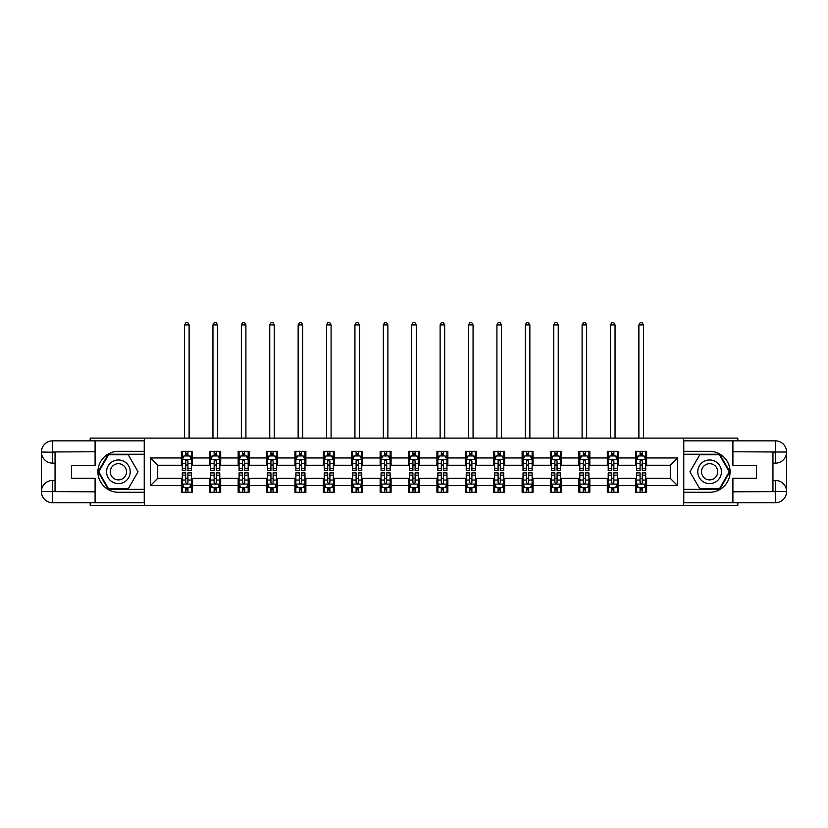 <?xml version="1.0" encoding="UTF-8"?>
<svg xmlns="http://www.w3.org/2000/svg" width="828" height="828" viewBox="0 0 828 828"><rect width="100%" height="100%" fill="white"/><g stroke="black" fill="none" stroke-linecap="round" stroke-linejoin="round"><path stroke-width="1.24" d="M90.18 502.741L90.18 505.463L737.82 505.463L737.82 502.741M737.82 440.848L737.82 438.115L683.576 438.115L683.576 505.463M683.576 438.115L90.18 438.115L90.18 440.848M144.424 505.463L144.424 438.115M646.627 457.956L646.627 451.312L635.707 451.312L635.707 457.956L618.226 457.956L618.226 451.312L607.307 451.312L607.307 457.956L589.836 457.956L589.836 451.312L578.917 451.312L578.917 457.956L561.436 457.956L561.436 451.312L550.516 451.312L550.516 457.956L533.046 457.956L533.046 451.312L522.126 451.312L522.126 457.956L504.645 457.956L504.645 451.312L493.726 451.312L493.726 457.956L476.255 457.956L476.255 451.312L465.326 451.312L465.326 457.956L447.855 457.956L447.855 451.312L436.936 451.312L436.936 457.956L419.465 457.956L419.465 451.312L408.535 451.312L408.535 457.956L391.064 457.956L391.064 451.312L380.145 451.312L380.145 457.956L362.674 457.956L362.674 451.312L351.745 451.312L351.745 457.956L334.274 457.956L334.274 451.312L323.355 451.312L323.355 457.956L305.874 457.956L305.874 451.312L294.954 451.312L294.954 457.956L277.483 457.956L277.483 451.312L266.564 451.312L266.564 457.956L249.083 457.956L249.083 451.312L238.164 451.312L238.164 457.956L220.693 457.956L220.693 451.312L209.774 451.312L209.774 457.956L192.293 457.956L192.293 451.312L181.373 451.312L181.373 457.956L150.427 457.956L150.427 485.622L157.713 478.346L181.373 478.346L181.373 492.267L192.293 492.267L192.293 478.346L209.774 478.346L209.774 492.267L220.693 492.267L220.693 478.346L238.164 478.346L238.164 492.267L249.083 492.267L249.083 478.346L266.564 478.346L266.564 492.267L277.483 492.267L277.483 478.346L294.954 478.346L294.954 492.267L305.874 492.267L305.874 478.346L323.355 478.346L323.355 492.267L334.274 492.267L334.274 478.346L351.745 478.346L351.745 492.267L362.674 492.267L362.674 478.346L380.145 478.346L380.145 492.267L391.064 492.267L391.064 478.346L408.535 478.346L408.535 492.267L419.465 492.267L419.465 478.346L436.936 478.346L436.936 492.267L447.855 492.267L447.855 478.346L465.326 478.346L465.326 492.267L476.255 492.267L476.255 478.346L493.726 478.346L493.726 492.267L504.645 492.267L504.645 478.346L522.126 478.346L522.126 492.267L533.046 492.267L533.046 478.346L550.516 478.346L550.516 492.267L561.436 492.267L561.436 478.346L578.917 478.346L578.917 492.267L589.836 492.267L589.836 478.346L607.307 478.346L607.307 492.267L618.226 492.267L618.226 478.346L635.707 478.346L635.707 492.267L646.627 492.267L646.627 478.346L670.287 478.346L670.287 465.243L646.627 465.243L646.627 457.956L677.573 457.956L677.573 485.622L646.627 485.622M635.707 485.622L618.226 485.622M607.307 485.622L589.836 485.622M578.917 485.622L561.436 485.622M550.516 485.622L533.046 485.622M522.126 485.622L504.645 485.622M493.726 485.622L476.255 485.622M465.326 485.622L447.855 485.622M436.936 485.622L419.465 485.622M408.535 485.622L391.064 485.622M380.145 485.622L362.674 485.622M351.745 485.622L334.274 485.622M323.355 485.622L305.874 485.622M294.954 485.622L277.483 485.622M266.564 485.622L249.083 485.622M238.164 485.622L220.693 485.622M209.774 485.622L192.293 485.622M181.373 485.622L150.427 485.622M635.707 457.956L635.707 465.243L618.226 465.243L618.226 457.956M607.307 457.956L607.307 465.243L589.836 465.243L589.836 457.956M578.917 457.956L578.917 465.243L561.436 465.243L561.436 457.956M550.516 457.956L550.516 465.243L533.046 465.243L533.046 457.956M522.126 457.956L522.126 465.243L504.645 465.243L504.645 457.956M493.726 457.956L493.726 465.243L476.255 465.243L476.255 457.956M465.326 457.956L465.326 465.243L447.855 465.243L447.855 457.956M436.936 457.956L436.936 465.243L419.465 465.243L419.465 457.956M408.535 457.956L408.535 465.243L391.064 465.243L391.064 457.956M380.145 457.956L380.145 465.243L362.674 465.243L362.674 457.956M351.745 457.956L351.745 465.243L334.274 465.243L334.274 457.956M323.355 457.956L323.355 465.243L305.874 465.243L305.874 457.956M294.954 457.956L294.954 465.243L277.483 465.243L277.483 457.956M266.564 457.956L266.564 465.243L249.083 465.243L249.083 457.956M238.164 457.956L238.164 465.243L220.693 465.243L220.693 457.956M209.774 457.956L209.774 465.243L192.293 465.243L192.293 457.956M181.373 457.956L181.373 465.243L157.713 465.243L150.427 457.956M157.713 465.243L157.713 478.346M677.573 485.622L670.287 478.346M670.287 465.243L677.573 457.956M181.373 455.866L182.284 455.866M185.741 455.866L187.925 455.866M191.382 455.866L192.293 455.866M181.373 465.057L182.284 465.057M185.741 465.057L187.925 465.057M191.382 465.057L192.293 465.057M181.373 478.522L182.284 478.522M185.741 478.522L187.925 478.522M191.382 478.522L192.293 478.522M181.373 487.723L182.284 487.723M185.741 487.723L187.925 487.723M191.382 487.723L192.293 487.723M209.774 478.522L210.685 478.522M214.141 478.522L216.325 478.522M219.782 478.522L220.693 478.522M209.774 487.723L210.685 487.723M214.141 487.723L216.325 487.723M219.782 487.723L220.693 487.723M209.774 455.866L210.685 455.866M214.141 455.866L216.325 455.866M219.782 455.866L220.693 455.866M209.774 465.057L210.685 465.057M214.141 465.057L216.325 465.057M219.782 465.057L220.693 465.057M238.164 478.522L239.075 478.522M242.532 478.522L244.715 478.522M248.183 478.522L249.083 478.522M238.164 487.723L239.075 487.723M242.532 487.723L244.715 487.723M248.183 487.723L249.083 487.723M238.164 455.866L239.075 455.866M242.532 455.866L244.715 455.866M248.183 455.866L249.083 455.866M238.164 465.057L239.075 465.057M242.532 465.057L244.715 465.057M248.183 465.057L249.083 465.057M266.564 478.522L267.475 478.522M270.932 478.522L273.116 478.522M276.573 478.522L277.483 478.522M266.564 487.723L267.475 487.723M270.932 487.723L273.116 487.723M276.573 487.723L277.483 487.723M266.564 455.866L267.475 455.866M270.932 455.866L273.116 455.866M276.573 455.866L277.483 455.866M266.564 465.057L267.475 465.057M270.932 465.057L273.116 465.057M276.573 465.057L277.483 465.057M294.954 478.522L295.865 478.522M299.322 478.522L301.506 478.522M304.973 478.522L305.874 478.522M294.954 487.723L295.865 487.723M299.322 487.723L301.506 487.723M304.973 487.723L305.874 487.723M294.954 455.866L295.865 455.866M299.322 455.866L301.506 455.866M304.973 455.866L305.874 455.866M294.954 465.057L295.865 465.057M299.322 465.057L301.506 465.057M304.973 465.057L305.874 465.057M323.355 478.522L324.265 478.522M327.722 478.522L329.906 478.522M333.363 478.522L334.274 478.522M323.355 487.723L324.265 487.723M327.722 487.723L329.906 487.723M333.363 487.723L334.274 487.723M323.355 455.866L324.265 455.866M327.722 455.866L329.906 455.866M333.363 455.866L334.274 455.866M323.355 465.057L324.265 465.057M327.722 465.057L329.906 465.057M333.363 465.057L334.274 465.057M351.745 478.522L352.656 478.522M356.112 478.522L358.296 478.522M361.764 478.522L362.674 478.522M351.745 487.723L352.656 487.723M356.112 487.723L358.296 487.723M361.764 487.723L362.674 487.723M351.745 455.866L352.656 455.866M356.112 455.866L358.296 455.866M361.764 455.866L362.674 455.866M351.745 465.057L352.656 465.057M356.112 465.057L358.296 465.057M361.764 465.057L362.674 465.057M380.145 478.522L381.056 478.522M384.513 478.522L386.697 478.522M390.154 478.522L391.064 478.522M380.145 487.723L381.056 487.723M384.513 487.723L386.697 487.723M390.154 487.723L391.064 487.723M380.145 455.866L381.056 455.866M384.513 455.866L386.697 455.866M390.154 455.866L391.064 455.866M380.145 465.057L381.056 465.057M384.513 465.057L386.697 465.057M390.154 465.057L391.064 465.057M408.535 478.522L409.446 478.522M412.903 478.522L415.097 478.522M418.554 478.522L419.465 478.522M408.535 487.723L409.446 487.723M412.903 487.723L415.097 487.723M418.554 487.723L419.465 487.723M408.535 455.866L409.446 455.866M412.903 455.866L415.097 455.866M418.554 455.866L419.465 455.866M408.535 465.057L409.446 465.057M412.903 465.057L415.097 465.057M418.554 465.057L419.465 465.057M436.936 478.522L437.846 478.522M441.303 478.522L443.487 478.522M446.944 478.522L447.855 478.522M436.936 487.723L437.846 487.723M441.303 487.723L443.487 487.723M446.944 487.723L447.855 487.723M436.936 455.866L437.846 455.866M441.303 455.866L443.487 455.866M446.944 455.866L447.855 455.866M436.936 465.057L437.846 465.057M441.303 465.057L443.487 465.057M446.944 465.057L447.855 465.057M465.326 478.522L466.236 478.522M469.704 478.522L471.888 478.522M475.344 478.522L476.255 478.522M465.326 487.723L466.236 487.723M469.704 487.723L471.888 487.723M475.344 487.723L476.255 487.723M465.326 455.866L466.236 455.866M469.704 455.866L471.888 455.866M475.344 455.866L476.255 455.866M465.326 465.057L466.236 465.057M469.704 465.057L471.888 465.057M475.344 465.057L476.255 465.057M493.726 478.522L494.637 478.522M498.094 478.522L500.278 478.522M503.734 478.522L504.645 478.522M493.726 487.723L494.637 487.723M498.094 487.723L500.278 487.723M503.734 487.723L504.645 487.723M493.726 455.866L494.637 455.866M498.094 455.866L500.278 455.866M503.734 455.866L504.645 455.866M493.726 465.057L494.637 465.057M498.094 465.057L500.278 465.057M503.734 465.057L504.645 465.057M522.126 478.522L523.027 478.522M526.494 478.522L528.678 478.522M532.135 478.522L533.046 478.522M522.126 487.723L523.027 487.723M526.494 487.723L528.678 487.723M532.135 487.723L533.046 487.723M522.126 455.866L523.027 455.866M526.494 455.866L528.678 455.866M532.135 455.866L533.046 455.866M522.126 465.057L523.027 465.057M526.494 465.057L528.678 465.057M532.135 465.057L533.046 465.057M550.516 478.522L551.427 478.522M554.884 478.522L557.068 478.522M560.525 478.522L561.436 478.522M550.516 487.723L551.427 487.723M554.884 487.723L557.068 487.723M560.525 487.723L561.436 487.723M550.516 455.866L551.427 455.866M554.884 455.866L557.068 455.866M560.525 455.866L561.436 455.866M550.516 465.057L551.427 465.057M554.884 465.057L557.068 465.057M560.525 465.057L561.436 465.057M578.917 478.522L579.817 478.522M583.285 478.522L585.468 478.522M588.925 478.522L589.836 478.522M578.917 487.723L579.817 487.723M583.285 487.723L585.468 487.723M588.925 487.723L589.836 487.723M578.917 455.866L579.817 455.866M583.285 455.866L585.468 455.866M588.925 455.866L589.836 455.866M578.917 465.057L579.817 465.057M583.285 465.057L585.468 465.057M588.925 465.057L589.836 465.057M607.307 478.522L608.218 478.522M611.675 478.522L613.858 478.522M617.315 478.522L618.226 478.522M607.307 487.723L608.218 487.723M611.675 487.723L613.858 487.723M617.315 487.723L618.226 487.723M607.307 455.866L608.218 455.866M611.675 455.866L613.858 455.866M617.315 455.866L618.226 455.866M607.307 465.057L608.218 465.057M611.675 465.057L613.858 465.057M617.315 465.057L618.226 465.057M635.707 478.522L636.618 478.522M640.075 478.522L642.259 478.522M645.716 478.522L646.627 478.522M635.707 487.723L636.618 487.723M640.075 487.723L642.259 487.723M645.716 487.723L646.627 487.723M635.707 455.866L636.618 455.866M640.075 455.866L642.259 455.866M645.716 455.866L646.627 455.866M635.707 465.057L636.618 465.057M640.075 465.057L642.259 465.057M645.716 465.057L646.627 465.057M187.925 453.682L185.741 453.682M191.382 468.42L187.925 468.42L187.925 470.697L191.382 470.697L191.382 459.592L189.571 455.959L184.106 455.959L182.284 459.592L182.284 470.697L185.741 470.697L185.741 468.42L182.284 468.42M182.284 459.592L182.284 451.312M191.382 459.592L191.382 451.312M185.741 455.959L185.741 451.312M187.925 451.312L187.925 455.959M187.925 468.42L187.925 460.958L186.724 459.871L185.751 460.813L185.741 468.42M189.115 438.115L189.115 324.897L184.561 324.897L184.561 438.115M184.561 324.897L185.927 322.537L187.749 322.537L189.115 324.897M185.741 489.907L187.925 489.907M182.284 475.168L185.741 475.168L185.741 472.881L182.284 472.881L182.284 483.987L184.106 487.63L189.571 487.63L191.382 483.987L191.382 472.881L187.925 472.881L187.925 475.168L191.382 475.168M191.382 483.987L191.382 492.267M182.284 483.987L182.284 492.267M187.925 487.63L187.925 492.267M185.741 492.267L185.741 487.63M185.741 475.168L185.741 482.62L186.952 483.707L187.915 482.776L187.925 475.168M124.314 461.548A11.83 11.83 0 0 0 108.147 465.874A11.83 11.83 0 0 0 112.484 482.041A11.83 11.83 0 0 0 128.64 477.704A11.83 11.83 0 0 0 124.314 461.548M122.44 464.777A8.104 8.104 0 0 0 111.376 467.737A8.104 8.104 0 0 0 114.347 478.812A8.104 8.104 0 0 0 125.411 475.841A8.104 8.104 0 0 0 122.44 464.777M128.226 488.81L108.572 488.81L98.739 471.794L108.572 454.769L128.226 454.769L138.048 471.794L128.226 488.81M715.516 461.548A11.83 11.83 0 0 0 699.36 465.874A11.83 11.83 0 0 0 703.686 482.041A11.83 11.83 0 0 0 719.853 477.704A11.83 11.83 0 0 0 715.516 461.548M713.653 464.777A8.104 8.104 0 0 0 702.589 467.737A8.104 8.104 0 0 0 705.559 478.812A8.104 8.104 0 0 0 716.624 475.841A8.104 8.104 0 0 0 713.653 464.777M719.428 488.81L699.774 488.81L689.952 471.794L699.774 454.769L719.428 454.769L729.261 471.794L719.428 488.81M55.052 463.142L52.599 463.142A11.199 11.199 0 0 1 41.4 452.047A11.199 11.199 0 0 1 52.599 440.848L144.238 440.848L144.238 451.312L118.394 451.312A20.483 20.483 0 0 0 97.921 471.794A20.483 20.483 0 0 0 118.394 492.267L144.238 492.267L144.238 502.741L52.599 502.741A11.199 11.199 0 0 1 41.4 491.542A11.199 11.199 0 0 1 52.599 480.437L55.052 480.437M144.238 492.267L144.238 451.312M95.096 440.848L95.096 465.326L71.612 465.326L71.612 478.253L95.096 478.253L95.096 502.741M52.599 463.142A11.199 11.199 0 0 1 41.4 452.047L52.599 452.223L52.599 463.142A11.199 11.199 0 0 1 41.4 452.047L41.4 491.542L95.096 491.811M52.599 491.811L52.599 502.741A11.199 11.199 0 0 1 41.4 491.542A11.199 11.199 0 0 1 52.599 480.437L52.599 491.356L55.052 491.356L55.052 452.223L52.599 452.223M144.238 454.23L108.251 454.23L98.118 471.794L108.251 489.358L144.238 489.358M772.948 480.437L775.401 480.437A11.199 11.199 0 0 1 786.6 491.542A11.199 11.199 0 0 1 775.401 502.741L683.762 502.741L683.762 492.267L709.606 492.267A20.483 20.483 0 0 0 730.079 471.794A20.483 20.483 0 0 0 709.606 451.312L683.762 451.312L683.762 440.848L775.401 440.848A11.199 11.199 0 0 1 786.6 452.047A11.199 11.199 0 0 1 775.401 463.142L772.948 463.142M683.762 451.312L683.762 492.267M732.904 502.741L732.904 478.253L756.388 478.253L756.388 465.326L732.904 465.326L732.904 440.848M775.401 480.437A11.199 11.199 0 0 1 786.6 491.542L775.401 491.356L775.401 480.437A11.199 11.199 0 0 1 786.6 491.542L786.6 452.047L732.904 451.767M775.401 451.767L775.401 440.848A11.199 11.199 0 0 1 786.6 452.047A11.199 11.199 0 0 1 775.401 463.142L775.401 452.223L772.948 452.223L772.948 491.356L775.401 491.356M683.762 489.358L719.749 489.358L729.882 471.794L719.749 454.23L683.762 454.23M216.325 453.682L214.141 453.682M219.782 468.42L216.325 468.42L216.325 470.697L219.782 470.697L219.782 459.592L217.961 455.959L212.506 455.959L210.685 459.592L210.685 470.697L214.141 470.697L214.141 468.42L210.685 468.42M210.685 459.592L210.685 451.312M219.782 459.592L219.782 451.312M214.141 455.959L214.141 451.312M216.325 451.312L216.325 455.959M216.325 468.42L216.325 460.958L215.114 459.871L214.152 460.813L214.141 468.42M217.505 438.115L217.505 324.897L212.951 324.897L212.951 438.115M212.951 324.897L214.317 322.537L216.139 322.537L217.505 324.897M244.715 453.682L242.532 453.682M248.183 468.42L244.715 468.42L244.715 470.697L248.183 470.697L248.183 459.592L246.361 455.959L240.896 455.959L239.075 459.592L239.075 470.697L242.532 470.697L242.532 468.42L239.075 468.42M239.075 459.592L239.075 451.312M248.183 459.592L248.183 451.312M242.532 455.959L242.532 451.312M244.715 451.312L244.715 455.959M244.715 468.42L244.715 460.958L243.515 459.871L242.542 460.813L242.532 468.42M245.906 438.115L245.906 324.897L241.352 324.897L241.352 438.115M241.352 324.897L242.718 322.537L244.539 322.537L245.906 324.897M214.141 489.907L216.325 489.907M210.685 475.168L214.141 475.168L214.141 472.881L210.685 472.881L210.685 483.987L212.506 487.63L217.961 487.63L219.782 483.987L219.782 472.881L216.325 472.881L216.325 475.168L219.782 475.168M219.782 483.987L219.782 492.267M210.685 483.987L210.685 492.267M216.325 487.63L216.325 492.267M214.141 492.267L214.141 487.63M214.141 475.168L214.141 482.62L215.342 483.707L216.315 482.776L216.325 475.168M242.532 489.907L244.715 489.907M239.075 475.168L242.532 475.168L242.532 472.881L239.075 472.881L239.075 483.987L240.896 487.63L246.361 487.63L248.183 483.987L248.183 472.881L244.715 472.881L244.715 475.168L248.183 475.168M248.183 483.987L248.183 492.267M239.075 483.987L239.075 492.267M244.715 487.63L244.715 492.267M242.532 492.267L242.532 487.63M242.532 475.168L242.532 482.62L243.742 483.707L244.705 482.776L244.715 475.168M273.116 453.682L270.932 453.682M276.573 468.42L273.116 468.42L273.116 470.697L276.573 470.697L276.573 459.592L274.751 455.959L269.297 455.959L267.475 459.592L267.475 470.697L270.932 470.697L270.932 468.42L267.475 468.42M267.475 459.592L267.475 451.312M276.573 459.592L276.573 451.312M270.932 455.959L270.932 451.312M273.116 451.312L273.116 455.959M273.116 468.42L273.116 460.958L271.905 459.871L270.942 460.813L270.932 468.42M274.296 438.115L274.296 324.897L269.752 324.897L269.752 438.115M269.752 324.897L271.108 322.537L272.929 322.537L274.296 324.897M301.506 453.682L299.322 453.682M304.973 468.42L301.506 468.42L301.506 470.697L304.973 470.697L304.973 459.592L303.151 455.959L297.687 455.959L295.865 459.592L295.865 470.697L299.322 470.697L299.322 468.42L295.865 468.42M295.865 459.592L295.865 451.312M304.973 459.592L304.973 451.312M299.322 455.959L299.322 451.312M301.506 451.312L301.506 455.959M301.506 468.42L301.506 460.958L300.305 459.871L299.332 460.813L299.322 468.42M302.696 438.115L302.696 324.897L298.142 324.897L298.142 438.115M298.142 324.897L299.508 322.537L301.33 322.537L302.696 324.897M329.906 453.682L327.722 453.682M333.363 468.42L329.906 468.42L329.906 470.697L333.363 470.697L333.363 459.592L331.542 455.959L326.087 455.959L324.265 459.592L324.265 470.697L327.722 470.697L327.722 468.42L324.265 468.42M324.265 459.592L324.265 451.312M333.363 459.592L333.363 451.312M327.722 455.959L327.722 451.312M329.906 451.312L329.906 455.959M329.906 468.42L329.906 460.958L328.695 459.871L327.733 460.813L327.722 468.42M331.086 438.115L331.086 324.897L326.542 324.897L326.542 438.115M326.542 324.897L327.898 322.537L329.72 322.537L331.086 324.897M270.932 489.907L273.116 489.907M267.475 475.168L270.932 475.168L270.932 472.881L267.475 472.881L267.475 483.987L269.297 487.63L274.751 487.63L276.573 483.987L276.573 472.881L273.116 472.881L273.116 475.168L276.573 475.168M276.573 483.987L276.573 492.267M267.475 483.987L267.475 492.267M273.116 487.63L273.116 492.267M270.932 492.267L270.932 487.63M270.932 475.168L270.932 482.62L272.133 483.707L273.105 482.776L273.116 475.168M299.322 489.907L301.506 489.907M295.865 475.168L299.322 475.168L299.322 472.881L295.865 472.881L295.865 483.987L297.687 487.63L303.151 487.63L304.973 483.987L304.973 472.881L301.506 472.881L301.506 475.168L304.973 475.168M304.973 483.987L304.973 492.267M295.865 483.987L295.865 492.267M301.506 487.63L301.506 492.267M299.322 492.267L299.322 487.63M299.322 475.168L299.322 482.62L300.533 483.707L301.495 482.776L301.506 475.168M327.722 489.907L329.906 489.907M324.265 475.168L327.722 475.168L327.722 472.881L324.265 472.881L324.265 483.987L326.087 487.63L331.542 487.63L333.363 483.987L333.363 472.881L329.906 472.881L329.906 475.168L333.363 475.168M333.363 483.987L333.363 492.267M324.265 483.987L324.265 492.267M329.906 487.63L329.906 492.267M327.722 492.267L327.722 487.63M327.722 475.168L327.722 482.62L328.933 483.707L329.896 482.776L329.906 475.168M358.296 453.682L356.112 453.682M361.764 468.42L358.296 468.42L358.296 470.697L361.764 470.697L361.764 459.592L359.942 455.959L354.477 455.959L352.656 459.592L352.656 470.697L356.112 470.697L356.112 468.42L352.656 468.42M352.656 459.592L352.656 451.312M361.764 459.592L361.764 451.312M356.112 455.959L356.112 451.312M358.296 451.312L358.296 455.959M358.296 468.42L358.296 460.958L357.096 459.871L356.123 460.813L356.112 468.42M359.487 438.115L359.487 324.897L354.933 324.897L354.933 438.115M354.933 324.897L356.299 322.537L358.12 322.537L359.487 324.897M356.112 489.907L358.296 489.907M352.656 475.168L356.112 475.168L356.112 472.881L352.656 472.881L352.656 483.987L354.477 487.63L359.942 487.63L361.764 483.987L361.764 472.881L358.296 472.881L358.296 475.168L361.764 475.168M361.764 483.987L361.764 492.267M352.656 483.987L352.656 492.267M358.296 487.63L358.296 492.267M356.112 492.267L356.112 487.63M356.112 475.168L356.112 482.62L357.323 483.707L358.286 482.776L358.296 475.168M386.697 453.682L384.513 453.682M390.154 468.42L386.697 468.42L386.697 470.697L390.154 470.697L390.154 459.592L388.332 455.959L382.878 455.959L381.056 459.592L381.056 470.697L384.513 470.697L384.513 468.42L381.056 468.42M381.056 459.592L381.056 451.312M390.154 459.592L390.154 451.312M384.513 455.959L384.513 451.312M386.697 451.312L386.697 455.959M386.697 468.42L386.697 460.958L385.486 459.871L384.523 460.813L384.513 468.42M387.877 438.115L387.877 324.897L383.333 324.897L383.333 438.115M383.333 324.897L384.699 322.537L386.51 322.537L387.877 324.897M384.513 489.907L386.697 489.907M381.056 475.168L384.513 475.168L384.513 472.881L381.056 472.881L381.056 483.987L382.878 487.63L388.332 487.63L390.154 483.987L390.154 472.881L386.697 472.881L386.697 475.168L390.154 475.168M390.154 483.987L390.154 492.267M381.056 483.987L381.056 492.267M386.697 487.63L386.697 492.267M384.513 492.267L384.513 487.63M384.513 475.168L384.513 482.62L385.724 483.707L386.686 482.776L386.697 475.168M415.097 453.682L412.903 453.682M418.554 468.42L415.097 468.42L415.097 470.697L418.554 470.697L418.554 459.592L416.732 455.959L411.268 455.959L409.446 459.592L409.446 470.697L412.903 470.697L412.903 468.42L409.446 468.42M409.446 459.592L409.446 451.312M418.554 459.592L418.554 451.312M412.903 455.959L412.903 451.312M415.097 451.312L415.097 455.959M415.097 468.42L415.097 460.958L413.886 459.871L412.913 460.813L412.903 468.42M416.277 438.115L416.277 324.897L411.723 324.897L411.723 438.115M411.723 324.897L413.089 322.537L414.911 322.537L416.277 324.897M412.903 489.907L415.097 489.907M409.446 475.168L412.903 475.168L412.903 472.881L409.446 472.881L409.446 483.987L411.268 487.63L416.732 487.63L418.554 483.987L418.554 472.881L415.097 472.881L415.097 475.168L418.554 475.168M418.554 483.987L418.554 492.267M409.446 483.987L409.446 492.267M415.097 487.63L415.097 492.267M412.903 492.267L412.903 487.63M412.903 475.168L412.903 482.62L414.114 483.707L415.087 482.776L415.097 475.168M443.487 453.682L441.303 453.682M446.944 468.42L443.487 468.42L443.487 470.697L446.944 470.697L446.944 459.592L445.122 455.959L439.668 455.959L437.846 459.592L437.846 470.697L441.303 470.697L441.303 468.42L437.846 468.42M437.846 459.592L437.846 451.312M446.944 459.592L446.944 451.312M441.303 455.959L441.303 451.312M443.487 451.312L443.487 455.959M443.487 468.42L443.487 460.958L442.276 459.871L441.314 460.813L441.303 468.42M444.667 438.115L444.667 324.897L440.123 324.897L440.123 438.115M440.123 324.897L441.49 322.537L443.301 322.537L444.667 324.897M441.303 489.907L443.487 489.907M437.846 475.168L441.303 475.168L441.303 472.881L437.846 472.881L437.846 483.987L439.668 487.63L445.122 487.63L446.944 483.987L446.944 472.881L443.487 472.881L443.487 475.168L446.944 475.168M446.944 483.987L446.944 492.267M437.846 483.987L437.846 492.267M443.487 487.63L443.487 492.267M441.303 492.267L441.303 487.63M441.303 475.168L441.303 482.62L442.514 483.707L443.477 482.776L443.487 475.168M471.888 453.682L469.704 453.682M475.344 468.42L471.888 468.42L471.888 470.697L475.344 470.697L475.344 459.592L473.523 455.959L468.058 455.959L466.236 459.592L466.236 470.697L469.704 470.697L469.704 468.42L466.236 468.42M466.236 459.592L466.236 451.312M475.344 459.592L475.344 451.312M469.704 455.959L469.704 451.312M471.888 451.312L471.888 455.959M471.888 468.42L471.888 460.958L470.677 459.871L469.714 460.813L469.704 468.42M473.067 438.115L473.067 324.897L468.513 324.897L468.513 438.115M468.513 324.897L469.88 322.537L471.701 322.537L473.067 324.897M469.704 489.907L471.888 489.907M466.236 475.168L469.704 475.168L469.704 472.881L466.236 472.881L466.236 483.987L468.058 487.63L473.523 487.63L475.344 483.987L475.344 472.881L471.888 472.881L471.888 475.168L475.344 475.168M475.344 483.987L475.344 492.267M466.236 483.987L466.236 492.267M471.888 487.63L471.888 492.267M469.704 492.267L469.704 487.63M469.704 475.168L469.704 482.62L470.904 483.707L471.877 482.776L471.888 475.168M500.278 453.682L498.094 453.682M503.734 468.42L500.278 468.42L500.278 470.697L503.734 470.697L503.734 459.592L501.913 455.959L496.458 455.959L494.637 459.592L494.637 470.697L498.094 470.697L498.094 468.42L494.637 468.42M494.637 459.592L494.637 451.312M503.734 459.592L503.734 451.312M498.094 455.959L498.094 451.312M500.278 451.312L500.278 455.959M500.278 468.42L500.278 460.958L499.067 459.871L498.104 460.813L498.094 468.42M501.457 438.115L501.457 324.897L496.914 324.897L496.914 438.115M496.914 324.897L498.28 322.537L500.102 322.537L501.457 324.897M498.094 489.907L500.278 489.907M494.637 475.168L498.094 475.168L498.094 472.881L494.637 472.881L494.637 483.987L496.458 487.63L501.913 487.63L503.734 483.987L503.734 472.881L500.278 472.881L500.278 475.168L503.734 475.168M503.734 483.987L503.734 492.267M494.637 483.987L494.637 492.267M500.278 487.63L500.278 492.267M498.094 492.267L498.094 487.63M498.094 475.168L498.094 482.62L499.305 483.707L500.267 482.776L500.278 475.168M528.678 453.682L526.494 453.682M532.135 468.42L528.678 468.42L528.678 470.697L532.135 470.697L532.135 459.592L530.313 455.959L524.848 455.959L523.027 459.592L523.027 470.697L526.494 470.697L526.494 468.42L523.027 468.42M523.027 459.592L523.027 451.312M532.135 459.592L532.135 451.312M526.494 455.959L526.494 451.312M528.678 451.312L528.678 455.959M528.678 468.42L528.678 460.958L527.467 459.871L526.504 460.813L526.494 468.42M529.858 438.115L529.858 324.897L525.304 324.897L525.304 438.115M525.304 324.897L526.67 322.537L528.492 322.537L529.858 324.897M526.494 489.907L528.678 489.907M523.027 475.168L526.494 475.168L526.494 472.881L523.027 472.881L523.027 483.987L524.848 487.63L530.313 487.63L532.135 483.987L532.135 472.881L528.678 472.881L528.678 475.168L532.135 475.168M532.135 483.987L532.135 492.267M523.027 483.987L523.027 492.267M528.678 487.63L528.678 492.267M526.494 492.267L526.494 487.63M526.494 475.168L526.494 482.62L527.695 483.707L528.668 482.776L528.678 475.168M557.068 453.682L554.884 453.682M560.525 468.42L557.068 468.42L557.068 470.697L560.525 470.697L560.525 459.592L558.703 455.959L553.249 455.959L551.427 459.592L551.427 470.697L554.884 470.697L554.884 468.42L551.427 468.42M551.427 459.592L551.427 451.312M560.525 459.592L560.525 451.312M554.884 455.959L554.884 451.312M557.068 451.312L557.068 455.959M557.068 468.42L557.068 460.958L555.867 459.871L554.895 460.813L554.884 468.42M558.248 438.115L558.248 324.897L553.704 324.897L553.704 438.115M553.704 324.897L555.07 322.537L556.892 322.537L558.248 324.897M554.884 489.907L557.068 489.907M551.427 475.168L554.884 475.168L554.884 472.881L551.427 472.881L551.427 483.987L553.249 487.63L558.703 487.63L560.525 483.987L560.525 472.881L557.068 472.881L557.068 475.168L560.525 475.168M560.525 483.987L560.525 492.267M551.427 483.987L551.427 492.267M557.068 487.63L557.068 492.267M554.884 492.267L554.884 487.63M554.884 475.168L554.884 482.62L556.095 483.707L557.058 482.776L557.068 475.168M585.468 453.682L583.285 453.682M588.925 468.42L585.468 468.42L585.468 470.697L588.925 470.697L588.925 459.592L587.104 455.959L581.639 455.959L579.817 459.592L579.817 470.697L583.285 470.697L583.285 468.42L579.817 468.42M579.817 459.592L579.817 451.312M588.925 459.592L588.925 451.312M583.285 455.959L583.285 451.312M585.468 451.312L585.468 455.959M585.468 468.42L585.468 460.958L584.257 459.871L583.295 460.813L583.285 468.42M586.648 438.115L586.648 324.897L582.094 324.897L582.094 438.115M582.094 324.897L583.461 322.537L585.282 322.537L586.648 324.897M583.285 489.907L585.468 489.907M579.817 475.168L583.285 475.168L583.285 472.881L579.817 472.881L579.817 483.987L581.639 487.63L587.104 487.63L588.925 483.987L588.925 472.881L585.468 472.881L585.468 475.168L588.925 475.168M588.925 483.987L588.925 492.267M579.817 483.987L579.817 492.267M585.468 487.63L585.468 492.267M583.285 492.267L583.285 487.63M583.285 475.168L583.285 482.62L584.485 483.707L585.458 482.776L585.468 475.168M613.858 453.682L611.675 453.682M617.315 468.42L613.858 468.42L613.858 470.697L617.315 470.697L617.315 459.592L615.494 455.959L610.039 455.959L608.218 459.592L608.218 470.697L611.675 470.697L611.675 468.42L608.218 468.42M608.218 459.592L608.218 451.312M617.315 459.592L617.315 451.312M611.675 455.959L611.675 451.312M613.858 451.312L613.858 455.959M613.858 468.42L613.858 460.958L612.658 459.871L611.685 460.813L611.675 468.42M615.049 438.115L615.049 324.897L610.495 324.897L610.495 438.115M610.495 324.897L611.861 322.537L613.683 322.537L615.049 324.897M611.675 489.907L613.858 489.907M608.218 475.168L611.675 475.168L611.675 472.881L608.218 472.881L608.218 483.987L610.039 487.63L615.494 487.63L617.315 483.987L617.315 472.881L613.858 472.881L613.858 475.168L617.315 475.168M617.315 483.987L617.315 492.267M608.218 483.987L608.218 492.267M613.858 487.63L613.858 492.267M611.675 492.267L611.675 487.63M611.675 475.168L611.675 482.62L612.886 483.707L613.848 482.776L613.858 475.168M642.259 453.682L640.075 453.682M645.716 468.42L642.259 468.42L642.259 470.697L645.716 470.697L645.716 459.592L643.894 455.959L638.429 455.959L636.618 459.592L636.618 470.697L640.075 470.697L640.075 468.42L636.618 468.42M636.618 459.592L636.618 451.312M645.716 459.592L645.716 451.312M640.075 455.959L640.075 451.312M642.259 451.312L642.259 455.959M642.259 468.42L642.259 460.958L641.048 459.871L640.085 460.813L640.075 468.42M643.439 438.115L643.439 324.897L638.885 324.897L638.885 438.115M638.885 324.897L640.251 322.537L642.073 322.537L643.439 324.897M640.075 489.907L642.259 489.907M636.618 475.168L640.075 475.168L640.075 472.881L636.618 472.881L636.618 483.987L638.429 487.63L643.894 487.63L645.716 483.987L645.716 472.881L642.259 472.881L642.259 475.168L645.716 475.168M645.716 483.987L645.716 492.267M636.618 483.987L636.618 492.267M642.259 487.63L642.259 492.267M640.075 492.267L640.075 487.63M640.075 475.168L640.075 482.62L641.276 483.707L642.249 482.776L642.259 475.168M191.34 459.509L182.336 459.509M182.284 456.176L183.992 456.176M189.674 456.176L191.382 456.176M185.741 463.535L182.284 463.535M191.382 463.535L187.925 463.535M187.925 454.841L185.741 454.841M182.336 484.08L191.34 484.08M191.382 487.413L189.674 487.413M183.992 487.413L182.284 487.413M187.925 480.043L191.382 480.043M182.284 480.043L185.741 480.043M185.741 488.748L187.925 488.748M95.096 451.767L52.33 451.964M41.4 491.542A11.199 11.199 0 0 1 52.599 480.437M41.4 452.047A11.199 11.199 0 0 1 52.599 440.848L52.599 451.767M732.904 491.811L775.67 491.615M786.6 452.047A11.199 11.199 0 0 1 775.401 463.142M786.6 491.542A11.199 11.199 0 0 1 775.401 502.741L775.401 491.811M219.741 459.509L210.726 459.509M210.685 456.176L212.392 456.176M218.074 456.176L219.782 456.176M214.141 463.535L210.685 463.535M219.782 463.535L216.325 463.535M216.325 454.841L214.141 454.841M248.131 459.509L239.126 459.509M239.075 456.176L240.782 456.176M246.465 456.176L248.183 456.176M242.532 463.535L239.075 463.535M248.183 463.535L244.715 463.535M244.715 454.841L242.532 454.841M210.726 484.08L219.741 484.08M219.782 487.413L218.074 487.413M212.392 487.413L210.685 487.413M216.325 480.043L219.782 480.043M210.685 480.043L214.141 480.043M214.141 488.748L216.325 488.748M239.126 484.08L248.131 484.08M248.183 487.413L246.465 487.413M240.782 487.413L239.075 487.413M244.715 480.043L248.183 480.043M239.075 480.043L242.532 480.043M242.532 488.748L244.715 488.748M276.531 459.509L267.516 459.509M267.475 456.176L269.183 456.176M274.865 456.176L276.573 456.176M270.932 463.535L267.475 463.535M276.573 463.535L273.116 463.535M273.116 454.841L270.932 454.841M304.921 459.509L295.917 459.509M295.865 456.176L297.583 456.176M303.255 456.176L304.973 456.176M299.322 463.535L295.865 463.535M304.973 463.535L301.506 463.535M301.506 454.841L299.322 454.841M333.322 459.509L324.307 459.509M324.265 456.176L325.973 456.176M331.655 456.176L333.363 456.176M327.722 463.535L324.265 463.535M333.363 463.535L329.906 463.535M329.906 454.841L327.722 454.841M267.516 484.08L276.531 484.08M276.573 487.413L274.865 487.413M269.183 487.413L267.475 487.413M273.116 480.043L276.573 480.043M267.475 480.043L270.932 480.043M270.932 488.748L273.116 488.748M295.917 484.08L304.921 484.08M304.973 487.413L303.255 487.413M297.583 487.413L295.865 487.413M301.506 480.043L304.973 480.043M295.865 480.043L299.322 480.043M299.322 488.748L301.506 488.748M324.307 484.08L333.322 484.08M333.363 487.413L331.655 487.413M325.973 487.413L324.265 487.413M329.906 480.043L333.363 480.043M324.265 480.043L327.722 480.043M327.722 488.748L329.906 488.748M361.712 459.509L352.707 459.509M352.656 456.176L354.374 456.176M360.045 456.176L361.764 456.176M356.112 463.535L352.656 463.535M361.764 463.535L358.296 463.535M358.296 454.841L356.112 454.841M352.707 484.08L361.712 484.08M361.764 487.413L360.045 487.413M354.374 487.413L352.656 487.413M358.296 480.043L361.764 480.043M352.656 480.043L356.112 480.043M356.112 488.748L358.296 488.748M390.112 459.509L381.097 459.509M381.056 456.176L382.764 456.176M388.446 456.176L390.154 456.176M384.513 463.535L381.056 463.535M390.154 463.535L386.697 463.535M386.697 454.841L384.513 454.841M381.097 484.08L390.112 484.08M390.154 487.413L388.446 487.413M382.764 487.413L381.056 487.413M386.697 480.043L390.154 480.043M381.056 480.043L384.513 480.043M384.513 488.748L386.697 488.748M418.502 459.509L409.498 459.509M409.446 456.176L411.164 456.176M416.836 456.176L418.554 456.176M412.903 463.535L409.446 463.535M418.554 463.535L415.097 463.535M415.097 454.841L412.903 454.841M409.498 484.08L418.502 484.08M418.554 487.413L416.836 487.413M411.164 487.413L409.446 487.413M415.097 480.043L418.554 480.043M409.446 480.043L412.903 480.043M412.903 488.748L415.097 488.748M446.903 459.509L437.888 459.509M437.846 456.176L439.554 456.176M445.236 456.176L446.944 456.176M441.303 463.535L437.846 463.535M446.944 463.535L443.487 463.535M443.487 454.841L441.303 454.841M437.888 484.08L446.903 484.08M446.944 487.413L445.236 487.413M439.554 487.413L437.846 487.413M443.487 480.043L446.944 480.043M437.846 480.043L441.303 480.043M441.303 488.748L443.487 488.748M475.293 459.509L466.288 459.509M466.236 456.176L467.955 456.176M473.626 456.176L475.344 456.176M469.704 463.535L466.236 463.535M475.344 463.535L471.888 463.535M471.888 454.841L469.704 454.841M466.288 484.08L475.293 484.08M475.344 487.413L473.626 487.413M467.955 487.413L466.236 487.413M471.888 480.043L475.344 480.043M466.236 480.043L469.704 480.043M469.704 488.748L471.888 488.748M503.693 459.509L494.678 459.509M494.637 456.176L496.345 456.176M502.027 456.176L503.734 456.176M498.094 463.535L494.637 463.535M503.734 463.535L500.278 463.535M500.278 454.841L498.094 454.841M494.678 484.08L503.693 484.08M503.734 487.413L502.027 487.413M496.345 487.413L494.637 487.413M500.278 480.043L503.734 480.043M494.637 480.043L498.094 480.043M498.094 488.748L500.278 488.748M532.083 459.509L523.079 459.509M523.027 456.176L524.745 456.176M530.417 456.176L532.135 456.176M526.494 463.535L523.027 463.535M532.135 463.535L528.678 463.535M528.678 454.841L526.494 454.841M523.079 484.08L532.083 484.08M532.135 487.413L530.417 487.413M524.745 487.413L523.027 487.413M528.678 480.043L532.135 480.043M523.027 480.043L526.494 480.043M526.494 488.748L528.678 488.748M560.484 459.509L551.469 459.509M551.427 456.176L553.135 456.176M558.817 456.176L560.525 456.176M554.884 463.535L551.427 463.535M560.525 463.535L557.068 463.535M557.068 454.841L554.884 454.841M551.469 484.08L560.484 484.08M560.525 487.413L558.817 487.413M553.135 487.413L551.427 487.413M557.068 480.043L560.525 480.043M551.427 480.043L554.884 480.043M554.884 488.748L557.068 488.748M588.874 459.509L579.869 459.509M579.817 456.176L581.535 456.176M587.218 456.176L588.925 456.176M583.285 463.535L579.817 463.535M588.925 463.535L585.468 463.535M585.468 454.841L583.285 454.841M579.869 484.08L588.874 484.08M588.925 487.413L587.218 487.413M581.535 487.413L579.817 487.413M585.468 480.043L588.925 480.043M579.817 480.043L583.285 480.043M583.285 488.748L585.468 488.748M617.274 459.509L608.259 459.509M608.218 456.176L609.925 456.176M615.608 456.176L617.315 456.176M611.675 463.535L608.218 463.535M617.315 463.535L613.858 463.535M613.858 454.841L611.675 454.841M608.259 484.08L617.274 484.08M617.315 487.413L615.608 487.413M609.925 487.413L608.218 487.413M613.858 480.043L617.315 480.043M608.218 480.043L611.675 480.043M611.675 488.748L613.858 488.748M645.664 459.509L636.66 459.509M636.618 456.176L638.326 456.176M644.008 456.176L645.716 456.176M640.075 463.535L636.618 463.535M645.716 463.535L642.259 463.535M642.259 454.841L640.075 454.841M636.66 484.08L645.664 484.08M645.716 487.413L644.008 487.413M638.326 487.413L636.618 487.413M642.259 480.043L645.716 480.043M636.618 480.043L640.075 480.043M640.075 488.748L642.259 488.748"/></g></svg>
